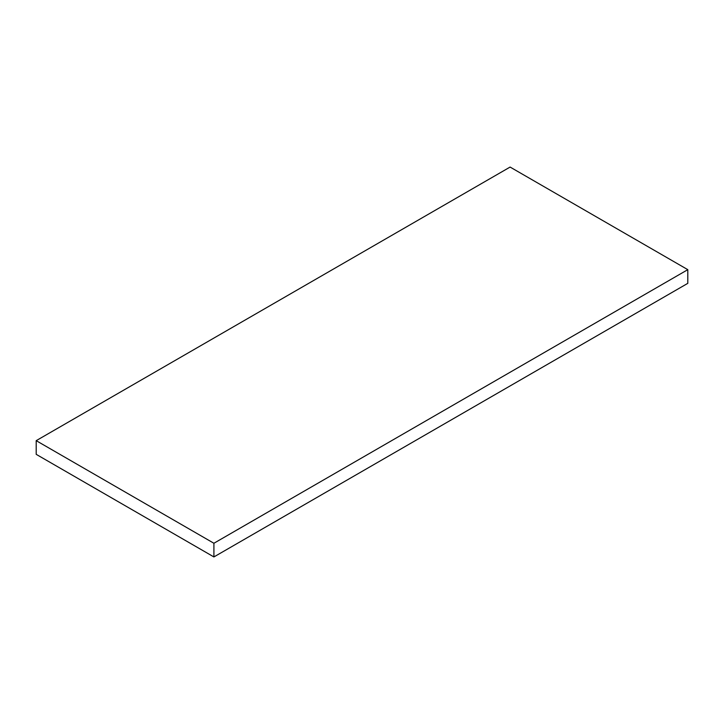 <?xml version="1.0" encoding="UTF-8"?>
<svg xmlns="http://www.w3.org/2000/svg" width="724" height="724" viewBox="0 0 724 724"><rect width="100%" height="100%" fill="white"/><g stroke="black" fill="none" stroke-linecap="round" stroke-linejoin="round"><path stroke-width="1.09" d="M213.906 556.937L687.8 283.337L687.8 269.663L510.094 167.063L36.2 440.663L36.2 454.337L213.906 556.937L213.906 543.262L687.8 269.663M36.2 440.663L213.906 543.262"/></g></svg>
